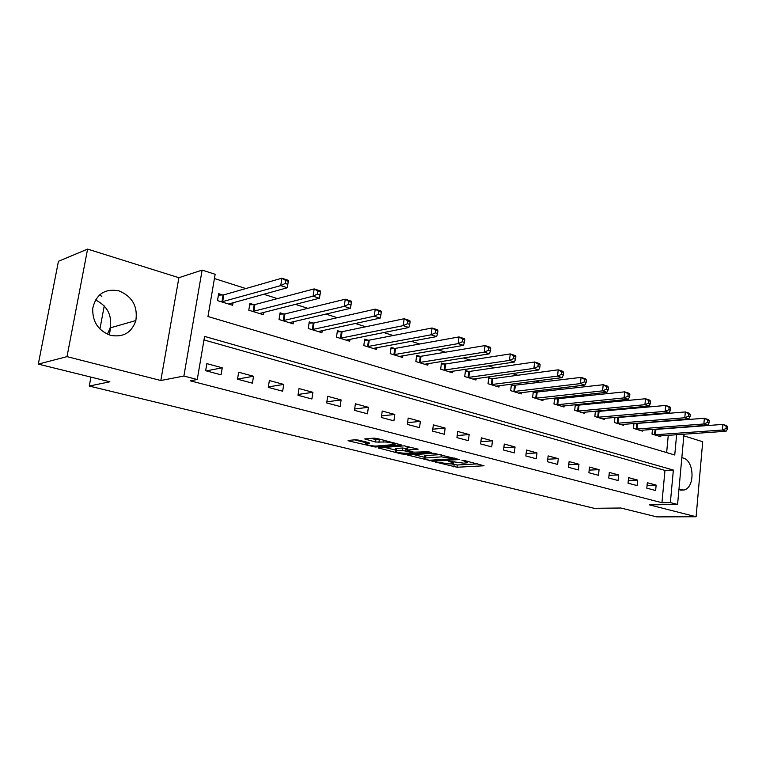 <?xml version="1.0" encoding="UTF-8"?>
<svg xmlns="http://www.w3.org/2000/svg" width="766" height="766" viewBox="0 0 766 766"><rect width="100%" height="100%" fill="white"/><g stroke="black" fill="none" stroke-linecap="round" stroke-linejoin="round"><path stroke-width="1.15" d="M435.04 461.946L457.034 467.25L484.035 465.776L464.589 460.577L461.984 460.376L464.933 461.324C467.308 461.955 468.064 462.453 467.203 462.827L463.583 463.152L448.474 461.142L451.145 462.128C453.52 462.75 454.295 463.248 453.443 463.602L449.948 463.928L435.04 461.946M95.482 299.966C107.297 305.806 112.19 315.123 110.16 327.905L107.393 334.206M110.677 335.374C123.336 337.567 131.723 332.626 135.86 320.542C137.87 306.314 132.231 296.413 118.922 290.85C104.837 288.303 96.104 294.154 92.724 308.401C92.351 321.825 98.335 330.816 110.677 335.374M678.935 489.57L683.914 490.029C695.202 487.798 694.475 460.558 683.09 457.991L681.836 457.733M358.747 440.134L355.367 439.77L348.08 440.44L348.97 440.996L375.196 447.018L401.298 444.931L377.265 438.516L373.808 438.133L364.721 438.966L375.56 442.03L383.316 442.039C387.337 441.609 397.42 443.811 394.662 444.51L376.805 446.013C372.908 446.415 362.96 444.261 365.631 443.581L369.538 443.16L368.685 442.614L358.747 440.134M38.3 364.109L58.455 261.273L87.602 249.113L67.006 356.63L38.3 364.109L109.873 381.784L89.249 386.054L594.157 508.308L620.872 508.011L656.788 516.887L696.102 516.744L649.415 504.861L677.575 504.478L670.355 502.601L661.948 502.726L190.255 380.817L197.264 379.515L183.888 376.039L202.128 270.101L215.15 274.285L207.969 316.511L674.75 454.994L676.627 434.686M67.006 356.63L160.822 380.51L183.888 376.039M407.617 455.033L432.579 461.209L459.341 459.552L433.719 453.252L407.617 455.033M401.145 453.884L378.213 447.899L404.324 445.841L418.159 449.173L406.736 450.073L413.812 452.16L428.299 451.749L431.181 452.361L404.4 454.238L401.145 453.884L401.26 453.012M696.102 516.744L702.709 441.733L683.827 435.825M661.948 502.726L664.974 470.41L203.995 339.932M656.146 485.108L647.327 482.724L646.801 488.172L655.639 490.527L656.146 485.108L647.078 485.376M637.647 480.1L628.58 477.649L628.034 483.174L637.111 485.587L637.647 480.1L628.302 480.416M618.622 474.958L609.305 472.44L608.74 478.032L618.066 480.521L618.622 474.958L609.008 475.332M599.069 469.673L589.494 467.078L588.891 472.756L598.485 475.303L599.069 469.673L589.169 470.113M578.962 464.234L569.109 461.572L568.477 467.317L578.349 469.941L578.962 464.234L568.765 464.742M558.27 458.642L548.13 455.894L547.47 461.726L557.629 464.426L558.27 458.642L547.757 459.227M536.976 452.888L526.529 450.063L525.84 455.962L536.305 458.748L536.976 452.888L526.127 453.558M515.039 446.951L504.277 444.041L503.568 450.035L514.34 452.898L515.039 446.951L503.846 447.727M492.452 440.843L481.354 437.846L480.608 443.916L491.715 446.875L492.452 440.843L480.876 441.723M469.156 434.552L457.723 431.459L456.938 437.616L468.39 440.67L469.156 434.552L457.206 435.548M445.142 428.06L433.355 424.871L432.531 431.114L444.347 434.265L445.142 428.06L432.78 429.199M420.371 421.357L408.201 418.064L407.34 424.412L419.529 427.658L420.371 421.357L407.579 422.66M394.796 414.444L382.234 411.045L381.334 417.489L393.925 420.84L394.796 414.444L381.554 415.919M368.389 407.301L355.405 403.797L354.466 410.337L367.469 413.793L368.389 407.301L354.658 408.987M341.109 399.929L327.685 396.3L326.699 402.945L340.142 406.516L341.109 399.929L326.862 401.834M312.901 392.307L299.018 388.554L297.984 395.294L311.886 399L312.901 392.307L298.108 394.471M283.726 384.417L269.364 380.53L268.272 387.385L282.664 391.215L283.726 384.417L268.349 386.897M253.527 376.25L238.657 372.228L237.517 379.199L252.416 383.163L253.527 376.25L237.537 379.084M222.255 367.795L206.849 363.63L205.652 370.706L221.087 374.823L222.255 367.795L206.351 370.897M663.117 421.616L661.814 421.195M644.11 415.555L642.32 414.981M624.558 409.322L622.26 408.584M604.441 402.906L601.597 401.997M583.73 396.3L580.312 395.208M562.407 389.501L558.376 388.218M540.432 382.493L535.76 380.999M517.778 375.263L512.425 373.559M494.415 367.814L488.344 365.88M470.305 360.125L463.468 357.952M445.429 352.197L437.769 349.756M419.72 344.001L411.198 341.282M393.159 335.527L383.718 332.521M365.698 326.776L355.28 323.444M337.289 317.708L325.818 314.05M307.884 308.334L295.303 304.322M277.416 298.616L263.648 294.23M245.848 288.552L214.432 278.537M666.64 452.591L668.268 435.27M654.901 429.448L654.241 429.238M660.828 435.787L660.732 436.744L652.01 434.063L652.46 429.372L655.189 429.448L654.384 434.801M636.45 423.703L635.33 423.359M642.53 430.119L642.435 431.124L633.472 428.376L633.961 423.464M617.492 417.805L615.893 417.307M623.735 424.307L623.629 425.35L614.418 422.526L614.945 417.393M597.997 411.735L595.9 411.083M604.422 418.322L604.307 419.414L594.837 416.503L595.402 411.131M577.957 405.501L575.323 404.687L574.692 410.317L584.429 413.314L584.554 412.165M557.332 399.086L554.603 398.234L553.962 403.95L563.987 407.033L564.121 405.827M536.114 392.479L533.299 391.608L532.629 397.401L542.95 400.57L543.094 399.306M514.254 385.681L511.362 384.781L510.663 390.66L521.292 393.916L521.445 392.585M491.743 378.672L488.765 377.753L488.028 383.709L498.982 387.069L499.154 385.662M468.553 371.453L465.479 370.505L464.713 376.546L475.992 380.013L476.174 378.528M444.634 364.013L441.465 363.027L440.661 369.155L452.294 372.736L452.495 371.165M419.96 356.334L416.694 355.319L415.852 361.542L427.859 365.229L428.079 363.563M394.5 348.415L391.12 347.362L390.239 353.672L402.638 357.483L402.878 355.721M368.207 340.228L364.721 339.147L363.802 345.552L376.594 349.488L376.862 347.611M341.042 331.783L337.442 330.663L336.475 337.164L349.708 341.224L349.995 339.223M312.978 323.041L309.253 321.883L308.238 328.49L321.911 332.693L322.237 330.548M283.937 314.012L280.088 312.815L279.025 319.518L293.167 323.865L293.531 321.567M253.891 304.657L249.907 303.422L248.797 310.23L263.437 314.73L263.839 312.26M222.791 294.987L218.655 293.694L217.487 300.617L232.653 305.28L233.094 302.599M104.243 305.912L99.925 328.997M90.924 377.111L89.249 386.054M160.822 380.51L178.899 277.704L87.602 249.113M178.899 277.704L202.128 270.101M670.355 502.601L673.362 470.065L204.589 336.418L197.264 379.515M683.981 434.169L677.575 504.478M664.974 470.41L673.362 470.065M110.639 327.762L109.308 334.953M99.867 294.671L101.83 296.605M451.05 463.861L457.321 464.981L477.591 463.87M413.822 454.611L424.498 457.264M429.4 460.242L454.535 458.7L441.34 456.871L424.393 458.068C423.512 458.441 424.316 458.949 426.806 459.6L429.4 460.242M424.613 456.402L424.699 455.741L425.915 455.55L440.795 454.564M395.457 450.054L384.656 447.363M411.964 447.287L407.033 447.909M396.252 450.81L395.333 450.963C395.763 452.246 399.392 453.022 406.239 453.29L412.568 452.811L411.782 452.304L402.198 450.379L396.252 450.81L396.577 448.445L395.572 449.182M396.577 448.445L402.523 447.995L406.938 448.637M371.07 438.382L375.905 439.598L382.062 439.722M354.409 439.856L365.755 442.671M658.377 436.026L726.044 431.239L722.405 430.042L722.884 424.402L655.189 429.448M726.245 426.279L722.884 424.402L726.522 425.609L727.7 426.758L726.245 426.279L726.053 428.539L727.509 429.017L727.7 426.758M726.053 428.539L722.405 430.042L654.671 434.801M727.509 429.017L726.044 431.239M640.012 430.387L707.621 425.207L703.868 423.981L704.375 418.265L633.942 423.646M707.755 420.161L704.375 418.265L708.119 419.509L709.259 420.658L707.755 420.161L707.554 422.449L709.057 422.947L709.259 420.658M707.554 422.449L703.868 423.981L635.914 429.123M709.057 422.947L707.621 425.207M621.149 424.584L688.653 419.002L684.794 417.748L685.321 411.945L614.907 417.748M688.73 413.86L685.321 411.945L689.18 413.228L690.271 414.377L688.73 413.86L688.519 416.187L690.061 416.694L690.271 414.377M688.519 416.187L684.794 417.748L616.927 423.292M690.061 416.694L688.653 419.002M601.75 418.629L669.13 412.625L665.156 411.323L665.711 405.444L595.345 411.687M669.139 407.378L665.711 405.444L669.675 406.765L670.729 407.905L669.139 407.378L668.919 409.733L670.509 410.26L670.729 407.905M668.919 409.733L665.156 411.323L597.413 417.298M670.509 410.26L669.13 412.625M581.806 412.501L649.013 406.047L644.924 404.707L645.499 398.751L575.218 405.453M648.955 400.704L645.499 398.751L649.597 400.101L650.593 401.24L648.955 400.704L648.725 403.088L650.363 403.625L650.593 401.24M648.725 403.088L644.924 404.707L577.344 411.131M650.363 403.625L649.013 406.047M561.287 406.2L628.292 399.268L624.07 397.889L624.683 391.847L554.517 399.048M628.158 393.82L624.683 391.847L628.896 393.245L629.853 394.375L628.158 393.82L627.919 396.242L629.604 396.798L629.853 394.375M627.919 396.242L624.07 397.889L556.691 404.793M629.604 396.798L628.292 399.268M540.164 399.718L606.931 392.278L602.574 390.861L603.215 384.724L533.203 392.451M606.72 386.725L603.215 384.724L607.562 386.169L608.463 387.299L606.72 386.725L606.461 389.176L608.204 389.75L608.463 387.299M606.461 389.176L602.574 390.861L535.444 398.263M608.204 389.75L606.931 392.278M518.419 393.044L584.889 385.078L580.398 383.603L581.078 377.389L511.257 385.652M584.602 379.4L581.078 377.389L585.559 378.873L586.392 379.993L584.602 379.4L584.334 381.889L586.134 382.483L586.392 379.993M584.334 381.889L580.398 383.603L513.555 391.55M586.134 382.483L584.889 385.078M496.023 386.16L562.148 377.638L557.514 376.125L558.222 369.815L492.777 378.634L488.651 378.663M561.775 371.845L558.222 369.815L562.857 371.347L563.632 372.458L561.775 371.845L561.497 374.373L563.345 374.986L563.632 372.458M561.497 374.373L557.514 376.125L491.016 384.618M563.345 374.986L562.148 377.638M472.948 379.074L538.67 369.959L533.892 368.398L534.63 361.992L469.577 371.414L465.355 371.453M538.211 364.051L534.63 361.992L539.408 363.572L540.116 364.683L538.211 364.051L537.914 366.617L539.829 367.249L540.116 364.683M537.914 366.617L533.892 368.398L467.787 377.485M539.829 367.249L538.67 369.959M449.154 371.769L514.426 362.031L509.476 360.413L510.261 353.911L445.668 363.965L441.331 364.022M513.862 355.989L510.261 353.911L515.202 355.548L515.834 356.65L513.862 355.989L513.546 358.593L515.528 359.244L515.834 356.65M513.546 358.593L509.476 360.413L443.83 370.131M515.528 359.244L514.426 362.031M424.623 364.233L489.359 353.835L484.246 352.159L485.07 345.562L420.994 356.286L416.551 356.353M488.689 347.659L485.07 345.562L490.173 347.257L490.738 348.339L488.689 347.659L488.363 350.311L490.412 350.981L490.738 348.339M488.363 350.311L484.246 352.159L419.126 362.548M490.412 350.981L489.359 353.835M399.297 356.458L463.449 345.361L458.154 343.628L459.025 336.925L395.534 348.358L390.976 348.444M462.664 339.051L459.025 336.925L464.301 338.677L464.78 339.75L462.664 339.051L462.319 341.732L464.435 342.431L464.78 339.75M462.319 341.732L458.154 343.628L393.619 354.715M464.435 342.431L463.449 345.361M373.147 348.425L436.63 336.59L431.153 334.799L432.062 327.992L369.241 340.161L364.559 340.276M435.73 330.136L432.062 327.992L437.53 329.801L437.913 330.864L435.73 330.136L435.366 332.865L437.558 333.583L437.913 330.864M435.366 332.865L431.153 334.799L367.287 346.625M437.558 333.583L436.63 336.59M346.136 340.133L408.872 327.513L403.203 325.655L404.161 318.733L342.076 331.707L337.27 331.85M407.838 320.906L404.161 318.733L409.82 320.609L410.107 321.653L407.838 320.906L407.455 323.683L409.724 324.43L410.107 321.653M407.455 323.683L403.203 325.655L340.085 338.275M409.724 324.43L408.872 327.513M318.225 331.554L380.118 318.11L374.239 316.186L375.244 309.148L314.003 322.965L309.062 323.128M378.94 311.341L375.244 309.148L381.114 311.092L381.296 312.126L378.94 311.341L378.538 314.165L380.894 314.941L381.296 312.126M378.538 314.165L374.239 316.186L311.963 329.639M380.894 314.941L380.118 318.11M289.356 322.687L350.301 308.363L344.212 306.371L345.275 299.209L284.971 313.926L279.877 314.117M348.99 301.431L345.275 299.209L351.355 301.23L351.422 302.235L348.99 301.431L348.568 304.293L351 305.098L351.422 302.235M348.568 304.293L344.212 306.371L282.884 320.705M351 305.098L350.301 308.363M259.492 313.514L319.384 298.252L313.064 296.183L314.175 288.906L254.915 304.562L249.687 304.791M317.909 291.147L314.175 288.906L320.485 290.994L320.437 291.98L317.909 291.147L317.469 294.058L319.996 294.891L320.437 291.98M317.469 294.058L313.064 296.183L252.79 311.456M319.996 294.891L319.384 298.252M228.565 304.025L287.288 287.757L280.729 285.603L281.898 278.202L223.806 294.872L218.415 295.14M285.651 280.471L281.898 278.202L288.456 280.375L287.288 287.757L288.275 281.342L285.651 280.471L285.182 283.439L287.815 284.301M285.182 283.439L280.729 285.603L221.623 301.89M288.275 281.342L288.456 280.375M451.222 461.515L451.145 462.128M465.019 460.692L464.933 461.324M457.321 464.981L457.034 467.25M454.152 464.636L453.865 466.896M432.685 460.433L432.579 461.209M429.448 460.251L429.372 460.854M408.125 455.004L408.048 455.579M454.621 458.058L454.535 458.7M451.997 457.398L451.911 458.039M441.609 454.774L441.34 456.871M425.915 455.55L425.609 457.886M379.132 447.794L379.046 448.426M407.426 447.622L407.1 450.015M404.525 453.3L404.4 454.238M411.869 451.681L411.782 452.304M405.836 448.359L405.52 450.743M402.523 447.995L402.198 450.379M366.646 442.106L366.464 443.447M383.584 440.105L383.316 442.039M379.294 439.962L378.95 442.403M375.905 439.598L375.56 442.03M365.698 438.851L365.593 439.54M375.33 446.042L375.196 447.018M372.017 445.774L371.893 446.655M349.066 440.326L348.97 440.996M655.907 429.439L655.399 434.791M637.465 423.694L636.929 429.113M636.738 423.713L636.201 429.132M618.507 417.786L617.951 423.282M617.779 417.815L617.214 423.301M599.022 411.725L598.438 417.288M598.284 411.744L597.7 417.307M578.981 405.482L578.368 411.122M578.244 405.511L577.631 411.141M558.357 399.057L557.725 404.774M557.629 399.086L556.987 404.802M537.138 392.451L536.468 398.243M536.401 392.479L535.74 398.272M515.288 385.643L514.589 391.512M514.551 385.681L513.852 391.55M492.777 378.634L492.05 384.589M492.04 378.682L491.312 384.628M469.577 371.414L468.821 377.447M468.849 371.462L468.083 377.485M445.668 363.965L444.864 370.083M444.931 364.013L444.127 370.131M420.994 356.286L420.161 362.49M420.256 356.334L419.423 362.538M395.534 348.358L394.653 354.658M394.796 348.415L393.925 354.706M369.241 340.161L368.322 346.558M368.513 340.228L367.594 346.625M342.076 331.707L341.119 338.199M341.349 331.774L340.391 338.266M314.003 322.965L312.997 329.562M313.275 323.041L312.269 329.629M284.971 313.926L283.908 320.619M284.243 314.003L283.19 320.695M254.915 304.562L253.814 311.369M254.207 304.648L253.096 311.456M223.806 294.872L222.647 301.785M223.097 294.967L221.929 301.881M135.86 320.542L110.16 327.905M683.914 490.029L680.581 490.116M453.635 462.109L453.52 462.97M467.394 461.285L467.279 462.166M455.148 458.192L455.061 458.891M424.699 455.741L424.393 458.068M407.062 447.689L406.736 450.073M395.649 448.598L395.333 450.963M412.692 451.883L412.596 452.591M365.861 441.905L365.631 443.581M394.873 442.959L394.749 443.859"/></g></svg>
